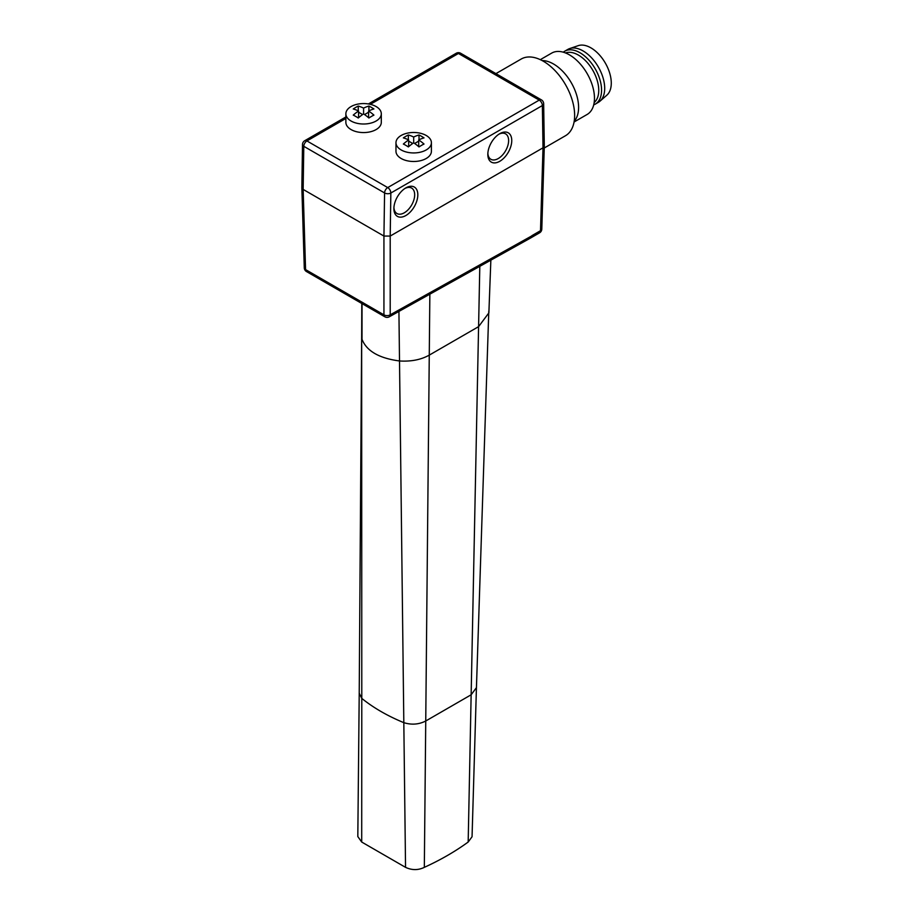 <?xml version="1.0" encoding="UTF-8"?>
<svg xmlns="http://www.w3.org/2000/svg" width="913" height="913" viewBox="0 0 913 913"><rect width="100%" height="100%" fill="white"/><g stroke="black" fill="none" stroke-linecap="round" stroke-linejoin="round"><path stroke-width="1.37" d="M479.804 266.334L471.142 694.782L425.743 720.996L424.328 867.35A265.706 153.407 0 0 0 468.175 842.037L471.142 694.782L476.438 687.649L488.797 311.059M476.438 687.649L472.055 836.742L468.175 842.037M359.22 693.229L361.662 336.509L361.788 698.399L359.22 693.229L357.816 836.57L361.708 842.037L405.543 867.35C411.957 870.329 418.211 870.329 424.328 867.35M429.852 294.18L425.743 720.996C418.884 724.5 411.58 725.059 403.82 722.662C387.489 715.918 373.474 707.837 361.788 698.399L361.708 842.037M395.968 151.261A17.712 10.226 0 0 0 401.161 158.497A17.712 10.226 180 0 0 420.459 160.711A17.712 10.226 180 0 0 431.404 151.261L431.404 142.713A17.712 10.226 180 0 1 420.459 152.163A17.712 10.226 180 0 1 401.161 149.949A17.712 10.226 0 0 1 395.968 142.713L395.968 151.261M431.404 142.713A17.712 10.226 180 0 0 426.211 135.478A17.712 10.226 0 0 0 406.913 133.264A17.712 10.226 0 0 0 395.968 142.713M418.69 139.929A44.144 25.484 60 0 1 424.02 144.037A42.877 24.754 120 0 0 419.01 146.925A44.144 25.484 -120 0 0 413.68 142.816A44.144 25.484 120 0 0 408.362 146.925A42.877 24.754 -120 0 0 405.863 145.361A42.877 24.754 -120 0 0 403.352 144.037A44.144 25.484 -60 0 1 408.67 139.929A44.144 25.484 -120 0 0 403.352 137.886A42.877 24.754 -60 0 1 408.362 134.998A44.144 25.484 60 0 1 413.68 137.03A44.144 25.484 -60 0 1 419.01 134.998A42.877 24.754 60 0 1 421.509 136.322A42.877 24.754 60 0 1 424.02 137.886A44.144 25.484 120 0 0 418.69 139.929L418.69 146.662M419.01 134.998L419.01 139.78M412.722 143.478L408.67 141.138M418.69 141.138L414.65 143.478M408.67 139.929L408.67 146.662M408.362 134.998L408.362 139.78M413.68 137.03L413.68 142.816M302.5 144.494L301.849 187.644L303.15 189.413L383.939 236.056L384.578 192.951A4.428 2.556 -60 0 1 387.717 187.587L306.928 140.944A4.428 2.556 60 0 0 304.714 140.728A4.428 4.428 0 0 0 302.5 144.494A4.428 2.511 0.9 0 0 303.789 146.308A4.428 2.556 120 0 1 306.928 140.944L345.867 118.462M301.849 187.679L304.28 267.851A4.428 2.556 -1.7 0 0 305.57 269.597L303.15 189.413L303.789 146.308L384.578 192.951A4.428 2.511 0.9 0 0 390.844 193.02L542.368 105.543L543.007 147.826L390.205 236.056L390.844 193.02A4.428 2.556 60 0 0 387.717 187.587L539.229 100.11A4.428 2.556 60 0 1 542.368 105.543A4.428 2.602 179.1 0 0 543.657 103.66L544.308 146.069L543.007 147.826L540.507 230.692L531.959 235.622L540.507 230.852A4.428 2.556 1.7 0 0 541.797 229.117L544.308 146.091M304.28 267.851A4.428 4.428 0 0 0 306.494 271.56A4.428 2.556 120 0 1 305.57 269.597L383.939 314.837L383.939 236.056L390.205 236.056L390.205 314.837L531.138 236.262L530.202 238.236L389.223 316.834A4.428 2.602 60.9 0 0 390.205 314.837A4.428 2.648 0 0 1 383.939 314.837A4.428 2.556 -60 0 0 384.852 316.8A4.428 4.428 0 0 0 389.223 316.834M530.202 238.236L539.583 232.815A4.428 2.556 -120 0 0 540.496 230.852L540.507 230.692M499.799 161.281A16.925 9.769 -60 0 1 487.827 154.251A16.925 9.769 -60 0 1 499.696 133.709A16.925 9.769 -60 0 1 499.799 133.652A16.925 9.769 -60 0 1 511.759 140.556A16.925 9.769 -60 0 1 499.799 161.281M405.863 187.884A16.925 9.769 -60 0 1 417.823 194.8A16.925 9.769 -60 0 1 405.863 215.525A16.925 9.769 -60 0 1 393.891 208.495A16.925 9.769 -60 0 1 405.749 187.952A16.925 9.769 -60 0 1 405.863 187.884M541.443 99.894A4.428 2.556 120 0 0 539.229 100.11L458.44 53.468A4.428 2.556 120 0 1 460.654 53.251L541.443 99.894A4.428 4.428 0 0 1 543.657 103.66M498.886 134.222A14.688 8.479 -60 0 1 505.528 133.823A14.688 8.479 -60 0 1 507.845 145.578A14.688 8.479 -60 0 1 498.236 158.554A14.688 8.479 -60 0 1 490.84 159.261A14.688 8.479 -60 0 1 487.862 153.304M404.95 188.455A14.688 8.479 -60 0 1 411.592 188.055A14.688 8.479 -60 0 1 413.897 199.81A14.688 8.479 -60 0 1 404.288 212.797A14.688 8.479 -60 0 1 396.904 213.494A14.688 8.479 -60 0 1 393.925 207.548M544.251 147.997L565.467 135.74A44.281 25.564 -120 0 0 574.642 115.472A44.281 25.564 -120 0 0 555.309 70.906A44.281 25.564 -120 0 0 521.186 59.037L495.93 73.622M574.197 121.235A35.424 20.451 -120 0 0 575.715 92.259A35.424 20.451 -120 0 0 553.552 64.013A35.424 20.451 -120 0 0 542.174 60.589M574.072 122L587.139 114.456A35.424 20.451 -120 0 0 592.56 86.062A35.424 20.451 -120 0 0 569.415 54.848A35.424 20.451 -120 0 0 551.703 53.091L540.313 59.665M594.169 102.553A28.782 16.617 -120 0 0 596.782 79.123A28.782 16.617 -120 0 0 578.397 55.088A28.782 16.617 60 0 0 565.535 52.954M563.298 52.189A30.551 17.644 60 0 1 564.679 51.219A30.551 17.644 60 0 1 579.96 52.737A30.551 17.644 -120 0 1 599.921 79.659A30.551 17.644 -120 0 1 595.242 104.15L598.369 102.336A30.551 17.644 -120 0 0 600.001 101.172A30.551 17.644 -120 0 0 602.557 76.281A30.551 17.644 -120 0 0 583.087 50.934A30.551 17.644 60 0 0 569.644 48.583A30.551 17.644 60 0 0 567.818 49.416L564.679 51.219M593.712 104.869A30.551 17.644 -120 0 0 595.242 104.15M569.644 48.583L578.249 45.65A28.782 16.617 60 0 1 590.916 47.853A28.782 16.617 -120 0 1 609.256 71.728A28.782 16.617 -120 0 1 606.848 95.192L600.001 101.172M345.867 122.342A17.712 10.226 0 0 0 351.06 129.566A17.712 10.226 180 0 0 370.358 131.792A17.712 10.226 180 0 0 381.303 122.342L381.303 113.783A17.712 10.226 180 0 1 370.358 123.232A17.712 10.226 180 0 1 351.06 121.018A17.712 10.226 0 0 1 345.867 113.783L345.867 122.342M381.303 113.783A17.712 10.226 180 0 0 376.11 106.559A17.712 10.226 0 0 0 356.8 104.344A17.712 10.226 0 0 0 345.867 113.783M368.59 110.998A44.144 25.484 60 0 1 373.919 115.106A42.877 24.754 120 0 0 368.909 118.005A44.144 25.484 -120 0 0 363.579 113.897A44.144 25.484 120 0 0 358.261 118.005A42.877 24.754 -120 0 0 355.75 116.442A42.877 24.754 -120 0 0 353.251 115.106A44.144 25.484 -60 0 1 358.569 110.998A44.144 25.484 -120 0 0 353.251 108.967A42.877 24.754 -60 0 1 358.261 106.068A44.144 25.484 60 0 1 363.579 108.111A44.144 25.484 -60 0 1 368.909 106.068A42.877 24.754 60 0 1 371.408 107.403A42.877 24.754 60 0 1 373.919 108.967A44.144 25.484 120 0 0 368.59 110.998L368.59 117.731M368.909 106.068L368.909 110.85M362.621 114.559L358.569 112.219M368.59 112.219L364.538 114.559M358.569 110.998L358.569 117.731M358.261 106.068L358.261 110.85M363.579 108.111L363.579 113.897M362.027 303.618L362.016 339.305C366.638 351.071 379.146 358.284 399.517 360.966C411.078 361.696 420.996 359.745 429.27 355.123L478.583 326.649L488.877 312.862L490.852 260.171M398.924 311.424L405.543 867.35M370.347 104.333L458.44 53.468A4.428 2.556 60 0 0 456.226 53.251L368.418 103.945M540.507 230.852L531.138 236.262M361.662 336.509L361.799 303.493M304.714 140.728L345.867 116.967M539.583 232.815A4.428 4.428 0 0 0 541.797 229.117M460.654 53.251A4.428 4.428 0 0 0 456.226 53.251M306.494 271.56L384.852 316.8"/></g></svg>
